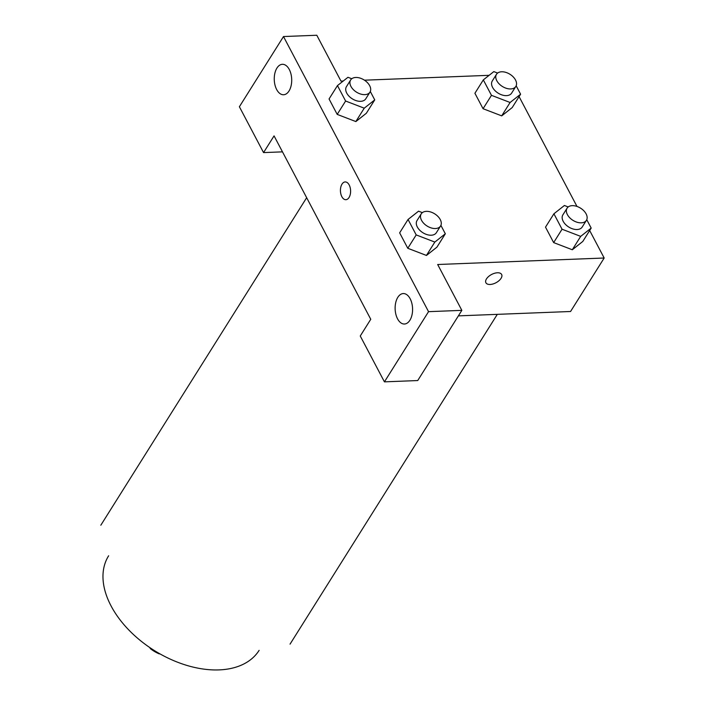 <?xml version="1.0" encoding="UTF-8"?>
<svg xmlns="http://www.w3.org/2000/svg" width="705" height="705" viewBox="0 0 705 705"><rect width="100%" height="100%" fill="white"/><g stroke="black" fill="none" stroke-linecap="round" stroke-linejoin="round"><path stroke-width="1.06" d="M159.885 653.835L159.198 653.861A24.137 15.184 32.1 0 1 150.341 648.609L149.786 647.56M150.641 648.133L150.341 648.609M259.123 650.354A88.865 55.915 -147.9 0 1 186.878 665.414A88.865 55.915 -147.9 0 1 111.055 605.903A88.865 55.915 -147.9 0 1 108.641 555.778M274.06 135.88L370.76 319.286L360.255 336.003L384.428 381.854L428.543 311.663L283.498 36.545L239.383 106.746L263.555 152.597L274.06 135.88M589.671 230.509L604.176 258.012L570.565 311.495L458.382 315.866M345.177 181.934A8.892 5.085 -92.2 0 0 341.995 184.128A8.892 5.085 87.8 0 1 345.168 181.934A8.892 5.085 87.8 0 1 350.596 190.623A8.892 5.085 87.8 0 1 345.864 199.7A8.892 5.085 87.8 0 1 340.859 194.034A8.892 5.085 87.8 0 1 341.995 184.128A8.892 5.085 -92.2 0 0 340.868 194.034A8.892 5.085 -92.2 0 0 345.864 199.7M397.814 297.325A15.237 8.716 87.8 0 1 403.26 293.562A15.237 8.716 87.8 0 1 412.566 308.446A15.237 8.716 87.8 0 1 404.45 324.018A15.237 8.716 87.8 0 1 395.866 314.307A15.237 8.716 87.8 0 1 397.814 297.325M276.933 68.068A15.237 8.716 87.8 0 1 282.388 64.305A15.237 8.716 87.8 0 1 291.694 79.189A15.237 8.716 87.8 0 1 283.577 94.752A15.237 8.716 87.8 0 1 274.994 85.041A15.237 8.716 87.8 0 1 276.933 68.068M283.498 36.545L316.801 35.25L340.973 81.101L343.256 81.013M282.485 151.857L263.555 152.597M384.428 381.854L417.73 380.55L461.846 310.359L437.673 264.507L604.176 258.012M461.846 310.359L428.543 311.663M440.898 225.371L445.331 233.778L436.933 247.147L426.454 255.457M416.197 234.915L407.79 248.283L399.647 232.844L407.79 248.283L426.437 255.439L434.835 242.071L416.197 234.915L408.054 219.475L418.55 211.183L422.348 212.637M562.052 229.222L553.654 242.599L545.511 227.151L553.654 242.599L572.293 249.746L580.691 236.378L562.052 229.222L553.91 213.782L564.405 205.49L568.204 206.953M586.754 219.678L591.187 228.085L582.788 241.463L572.31 249.764M491.464 95.334L483.057 108.711L474.914 93.263L483.057 108.711L501.696 115.858L510.103 102.489L491.464 95.334L483.322 79.894L493.817 71.61L497.615 73.064M516.166 85.79L520.598 94.206L512.2 107.574L501.722 115.876M370.31 91.483L374.743 99.89L366.344 113.258L355.866 121.568L337.201 114.395L329.059 98.956L337.201 114.395L345.609 101.026L337.466 85.587L347.962 77.294L351.76 78.757M519.083 96.62L576.981 206.442M364.459 80.185L489.111 75.32M485.904 282.767A8.892 4.679 152.2 0 0 492.971 283.974A8.892 4.679 152.2 0 0 501.052 278.334A8.892 4.679 -27.8 0 1 492.971 283.974A8.892 4.679 -27.8 0 1 485.904 282.767A8.892 4.679 -27.8 0 1 491.588 274.483A8.892 4.679 -27.8 0 1 501.634 274.474A8.892 4.679 -27.8 0 1 501.052 278.343A8.892 4.679 152.2 0 0 501.634 274.474M520.598 94.206L510.103 102.489M496.496 74.289L492.293 80.969A11.421 7.182 32.1 0 0 498.135 93.13A11.421 7.182 32.1 0 0 511.627 93.122L515.831 86.442A11.421 7.182 32.1 0 0 513.231 76.907A11.421 7.182 32.1 0 0 501.634 71.778A11.421 7.182 32.1 0 0 496.496 74.289A11.421 7.182 32.1 0 0 502.339 86.442A11.421 7.182 32.1 0 0 515.831 86.442M483.322 79.894L474.914 93.263M512.2 107.574L501.696 115.858M591.187 228.085L580.691 236.378M567.084 208.178L562.881 214.858A11.421 7.182 32.1 0 0 568.723 227.019A11.421 7.182 32.1 0 0 582.215 227.01L586.419 220.33A11.421 7.182 32.1 0 0 583.828 210.786A11.421 7.182 32.1 0 0 572.222 205.657A11.421 7.182 32.1 0 0 567.084 208.178A11.421 7.182 32.1 0 0 572.927 220.33A11.421 7.182 32.1 0 0 586.419 220.33M553.91 213.782L545.511 227.151M582.788 241.463L572.293 249.746M374.743 99.89L364.247 108.182L345.609 101.026M350.641 79.973L346.437 86.662A11.421 7.182 32.1 0 0 352.28 98.823A11.421 7.182 32.1 0 0 365.772 98.815L369.975 92.126A11.421 7.182 32.1 0 0 367.375 82.591A11.421 7.182 32.1 0 0 355.778 77.462A11.421 7.182 32.1 0 0 350.641 79.973A11.421 7.182 32.1 0 0 356.483 92.135A11.421 7.182 32.1 0 0 369.975 92.126M364.247 108.182L355.84 121.551L366.344 113.258M337.466 85.587L329.059 98.956M445.331 233.778L434.835 242.071M421.229 213.862L417.025 220.55A11.421 7.182 32.1 0 0 422.868 232.712A11.421 7.182 32.1 0 0 436.36 232.703L440.563 226.014A11.421 7.182 32.1 0 0 437.972 216.479A11.421 7.182 32.1 0 0 426.366 211.35A11.421 7.182 32.1 0 0 421.229 213.862A11.421 7.182 32.1 0 0 427.071 226.023A11.421 7.182 32.1 0 0 440.563 226.014M408.054 219.475L399.647 232.844M436.933 247.147L426.437 255.439M306.657 197.708L100.824 525.216M497.307 314.351L290.046 644.141"/></g></svg>
